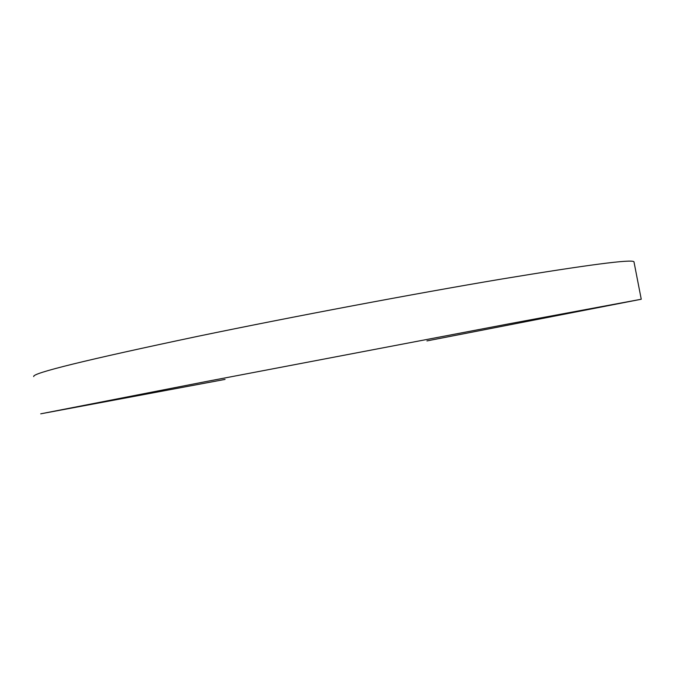 <?xml version="1.0" encoding="UTF-8"?>
<svg xmlns="http://www.w3.org/2000/svg" width="675" height="675" viewBox="0 0 675 675"><rect width="100%" height="100%" fill="white"/><g stroke="black" fill="none" stroke-linecap="round" stroke-linejoin="round"><path stroke-width="1.01" d="M225.07 379.401L40.719 413.826L206.837 381.4L509.591 323.705L641.25 299.244L426.929 340.917M33.75 376.591C31.177 373.351 86.02 359.893 198.29 336.218C292.511 316.676 414.678 293.659 500.993 279.146C587.731 264.811 632.062 259.031 633.968 261.79L634.036 262.128M641.25 299.244L633.968 261.79"/></g></svg>
